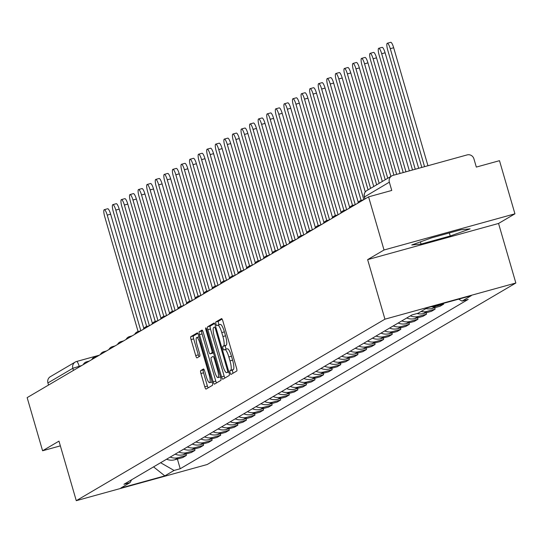 <?xml version="1.0" encoding="UTF-8"?>
<svg xmlns="http://www.w3.org/2000/svg" width="543" height="543" viewBox="0 0 543 543"><rect width="100%" height="100%" fill="white"/><g stroke="black" fill="none" stroke-linecap="round" stroke-linejoin="round"><path stroke-width="0.81" d="M230.117 372.79A1.914 0.421 -105.4 0 0 231.006 374.412A1.914 0.421 -105.4 0 0 231.026 374.405L236.762 371.032A2.735 0.604 -105.4 0 0 236.538 368.093L222.827 320.913A2.735 0.604 -105.4 0 0 221.564 318.592A2.735 0.604 -105.4 0 0 221.53 318.605L215.795 321.979A1.914 0.421 -105.4 0 0 215.951 324.035A1.914 0.421 -105.4 0 0 216.84 325.657A1.914 0.421 -105.4 0 0 216.861 325.651L217.6 325.209A8.749 1.941 -105.4 0 1 217.709 325.169A8.749 1.941 -105.4 0 1 221.768 332.587L222.908 336.517A8.749 1.941 -105.4 0 1 223.621 345.918L222.874 346.359A1.914 0.421 -105.4 0 0 223.03 348.416A1.914 0.421 -105.4 0 0 223.92 350.038A1.914 0.421 -105.4 0 0 223.94 350.025L224.687 349.59A8.749 1.941 -105.4 0 1 224.795 349.543A8.749 1.941 -105.4 0 1 228.847 356.961L229.994 360.891A8.749 1.941 -105.4 0 1 230.7 370.299L229.96 370.733A1.914 0.421 -105.4 0 0 230.117 372.79M224.904 349.529L227.307 348.864A8.749 1.941 -105.4 0 1 227.408 348.823A8.749 1.941 -105.4 0 1 231.467 356.242L232.608 360.172A8.749 1.941 -105.4 0 1 233.32 369.573L232.58 370.014A1.914 0.421 -105.4 0 0 232.73 372.07A1.914 0.421 -105.4 0 0 233.144 373.156M222.101 319.087L218.415 321.252A1.914 0.421 -105.4 0 0 218.571 323.309A1.914 0.421 -105.4 0 0 219.196 324.755M217.824 325.148L220.22 324.49A8.749 1.941 -105.4 0 1 220.329 324.442A8.749 1.941 -105.4 0 1 224.388 331.861L225.528 335.791A8.749 1.941 -105.4 0 1 226.234 345.199L225.494 345.633A1.914 0.421 -105.4 0 0 225.65 347.69A1.914 0.421 -105.4 0 0 226.275 349.135M200.713 370.591A2.735 0.604 -105.4 0 0 200.93 373.53L204.779 386.772A2.735 0.604 -105.4 0 0 206.048 389.087A2.735 0.604 -105.4 0 0 206.082 389.073L212.449 385.326A2.735 0.604 -105.4 0 0 212.225 382.387L198.521 335.207A2.735 0.604 -105.4 0 0 197.252 332.886A2.735 0.604 -105.4 0 0 197.218 332.907L190.851 336.646A2.735 0.604 -105.4 0 0 191.068 339.585L195.718 355.577A2.735 0.604 -105.4 0 0 196.987 357.898A2.735 0.604 -105.4 0 0 197.014 357.878L199.743 356.276A2.735 0.604 -105.4 0 0 199.519 353.337L197.218 345.409A7.317 1.622 -105.4 0 1 196.715 337.508A7.317 1.622 -105.4 0 1 200.102 343.712L209.13 374.772A7.317 1.622 -105.4 0 1 209.632 382.672A7.317 1.622 -105.4 0 1 206.238 376.475L204.738 371.297A2.735 0.604 -105.4 0 0 203.469 368.975A2.735 0.604 -105.4 0 0 203.435 368.989L200.713 370.591L203.326 369.871A2.735 0.604 -105.4 0 0 203.55 372.81L207.399 386.046A2.735 0.604 -105.4 0 0 208.132 387.872M367.638 259.629L498.549 223.458L514.934 213.82L384.023 249.997L367.638 259.629L384.939 319.182L76.278 500.687L58.977 441.133L42.592 450.771L27.15 397.625L368.582 196.851L391.754 190.45L389.345 182.17L364.482 196.953M384.023 249.997L368.582 196.851M221.564 376.903A2.735 0.604 -105.4 0 0 222.827 379.218A2.735 0.604 -105.4 0 0 222.861 379.204L229.234 375.457A2.735 0.604 -105.4 0 0 229.01 372.518L215.299 325.338A2.735 0.604 -105.4 0 0 214.03 323.017A2.735 0.604 -105.4 0 0 214.003 323.031L207.63 326.777A2.735 0.604 -105.4 0 0 207.854 329.716L221.564 376.903L224.178 376.177A2.735 0.604 -105.4 0 0 224.911 377.996M220.838 380.392L214.471 384.139A2.735 0.604 -105.4 0 1 214.437 384.152A2.735 0.604 -105.4 0 1 213.168 381.838L199.464 334.651A2.735 0.604 -105.4 0 1 199.24 331.712L201.969 330.11A2.735 0.604 -105.4 0 1 201.996 330.096A2.735 0.604 -105.4 0 1 203.265 332.418L208.824 351.552A2.735 0.604 -105.4 0 0 210.093 353.866A2.735 0.604 -105.4 0 0 210.127 353.853L211.933 352.794A2.735 0.604 -105.4 0 0 211.716 349.855L205.926 329.934A1.914 0.421 -105.4 0 1 205.79 327.863A1.914 0.421 -105.4 0 1 206.679 329.486L220.621 377.453A2.735 0.604 -105.4 0 1 220.838 380.392M514.934 213.82L499.492 160.68L476.32 167.081L473.917 158.8A5.573 5.423 59.5 0 0 467.129 154.911L393.03 175.382A5.573 5.423 59.5 0 0 389.345 182.17M498.549 223.458L515.85 283.012L207.188 464.516L76.278 500.687M42.592 450.771L60.348 445.864M48.531 385.055L47.92 382.944A5.573 5.423 -120.5 0 1 50.329 376.693L75.233 362.052A5.573 5.423 59.5 0 0 72.823 368.297L47.92 382.944M443.475 303.347L443.699 304.114L435.71 306.32A12.815 12.475 -120.5 0 1 431.305 306.714M426.011 308.58A12.815 12.475 59.5 0 0 432.079 308.458L440.068 306.245L443.699 304.114M434.705 307.732L435.119 309.157L427.131 311.363A12.815 12.475 -120.5 0 1 421.063 311.492M417.051 313.528A12.815 12.475 59.5 0 0 423.506 313.501L431.488 311.295L435.119 309.157M426.126 312.775L426.54 314.2L418.558 316.406A12.815 12.475 -120.5 0 1 410.379 315.85M406.748 317.988A12.815 12.475 59.5 0 0 414.927 318.544L422.916 316.338L426.54 314.2M417.553 317.818L417.967 319.243L409.979 321.449A12.815 12.475 -120.5 0 1 401.8 320.893M398.175 323.031A12.815 12.475 59.5 0 0 406.354 323.587L414.336 321.381L417.967 319.243M408.974 322.861L409.388 324.286L401.399 326.492A12.815 12.475 -120.5 0 1 393.227 325.936M389.596 328.074A12.815 12.475 59.5 0 0 397.775 328.63L405.757 326.424L409.388 324.286M400.395 327.904L400.809 329.329L392.827 331.542A12.815 12.475 -120.5 0 1 384.648 330.979M381.023 333.117A12.815 12.475 59.5 0 0 389.195 333.673L397.184 331.468L400.809 329.329M391.822 332.947L392.236 334.379L384.247 336.585A12.815 12.475 -120.5 0 1 376.068 336.022M372.444 338.16A12.815 12.475 59.5 0 0 380.623 338.717L388.605 336.511L392.236 334.379M383.243 337.99L383.657 339.423L375.675 341.628A12.815 12.475 -120.5 0 1 367.496 341.072M363.864 343.203A12.815 12.475 59.5 0 0 372.043 343.76L380.025 341.554L383.657 339.423M374.663 343.033L375.077 344.466L367.095 346.672A12.815 12.475 -120.5 0 1 358.916 346.115M355.292 348.246A12.815 12.475 59.5 0 0 363.464 348.803L371.453 346.597L375.077 344.466M366.091 348.077L366.505 349.509L358.516 351.715A12.815 12.475 -120.5 0 1 350.344 351.158M346.712 353.289A12.815 12.475 59.5 0 0 354.891 353.846L362.873 351.64L366.505 349.509M357.511 353.12L357.925 354.552L349.943 356.758A12.815 12.475 -120.5 0 1 341.764 356.201M338.133 358.332A12.815 12.475 59.5 0 0 346.312 358.889L354.301 356.683L357.925 354.552M348.932 358.17L349.346 359.595L341.364 361.801A12.815 12.475 -120.5 0 1 333.185 361.244M329.56 363.376A12.815 12.475 59.5 0 0 337.732 363.932L345.721 361.726L349.346 359.595M340.359 363.213L340.773 364.638L332.784 366.844A12.815 12.475 -120.5 0 1 324.612 366.287M320.981 368.419A12.815 12.475 59.5 0 0 329.16 368.975L337.142 366.769L340.773 364.638M331.78 368.256L332.194 369.681L324.212 371.887A12.815 12.475 -120.5 0 1 316.033 371.331M312.401 373.462A12.815 12.475 59.5 0 0 320.58 374.025L328.569 371.812L332.194 369.681M323.2 373.299L323.621 374.724L315.632 376.93A12.815 12.475 -120.5 0 1 307.453 376.374M303.829 378.505A12.815 12.475 59.5 0 0 312.001 379.068L319.99 376.862L323.621 374.724M314.628 378.342L315.042 379.767L307.053 381.973A12.815 12.475 -120.5 0 1 298.881 381.417M295.249 383.555A12.815 12.475 59.5 0 0 303.428 384.111L311.411 381.905L315.042 379.767M306.048 383.385L306.462 384.811L298.48 387.016A12.815 12.475 -120.5 0 1 290.301 386.46M286.67 388.598A12.815 12.475 59.5 0 0 294.849 389.155L302.838 386.949L306.462 384.811M297.469 388.428L297.89 389.854L289.901 392.06A12.815 12.475 -120.5 0 1 281.722 391.503M278.097 393.641A12.815 12.475 59.5 0 0 286.27 394.198L294.258 391.992L297.89 389.854M288.896 393.471L289.31 394.897L281.322 397.109A12.815 12.475 -120.5 0 1 273.149 396.546M269.518 398.684A12.815 12.475 59.5 0 0 277.697 399.241L285.679 397.035L289.31 394.897M280.317 398.514L280.731 399.947L272.749 402.153A12.815 12.475 -120.5 0 1 264.57 401.589M260.939 403.727A12.815 12.475 59.5 0 0 269.118 404.284L277.106 402.078L280.731 399.947M271.744 403.558L272.158 404.99L264.169 407.196A12.815 12.475 -120.5 0 1 255.991 406.639M252.366 408.77A12.815 12.475 59.5 0 0 260.545 409.327L268.527 407.121L272.158 404.99M263.165 408.601L263.579 410.033L255.59 412.239A12.815 12.475 -120.5 0 1 247.418 411.682M243.787 413.814A12.815 12.475 59.5 0 0 251.966 414.37L259.948 412.164L263.579 410.033M254.586 413.644L255 415.076L247.017 417.282A12.815 12.475 -120.5 0 1 238.839 416.725M235.214 418.857A12.815 12.475 59.5 0 0 243.386 419.413L251.375 417.207L255 415.076M246.013 418.687L246.427 420.119L238.438 422.325A12.815 12.475 -120.5 0 1 230.259 421.768M226.635 423.9A12.815 12.475 59.5 0 0 234.814 424.456L242.796 422.25L246.427 420.119M237.434 423.737L237.848 425.162L229.865 427.368A12.815 12.475 -120.5 0 1 221.687 426.812M218.055 428.943A12.815 12.475 59.5 0 0 226.234 429.499L234.216 427.293L237.848 425.162M228.854 428.78L229.268 430.205L221.286 432.411A12.815 12.475 -120.5 0 1 213.107 431.855M209.483 433.986A12.815 12.475 59.5 0 0 217.655 434.543L225.644 432.337L229.268 430.205M220.282 433.823L220.696 435.248L212.707 437.454A12.815 12.475 -120.5 0 1 204.535 436.898M200.903 439.029A12.815 12.475 59.5 0 0 209.082 439.592L217.064 437.38L220.696 435.248M211.702 438.866L212.116 440.292L204.134 442.497A12.815 12.475 -120.5 0 1 195.955 441.941M192.324 444.072A12.815 12.475 59.5 0 0 200.503 444.636L208.492 442.43L212.116 440.292M203.123 443.909L203.537 445.335L195.555 447.541A12.815 12.475 -120.5 0 1 187.376 446.984M183.751 449.122A12.815 12.475 59.5 0 0 191.923 449.679L199.912 447.473L203.537 445.335M194.55 448.952L194.964 450.378L186.975 452.584A12.815 12.475 -120.5 0 1 178.803 452.027M175.172 454.165A12.815 12.475 59.5 0 0 183.351 454.722L191.333 452.516L194.964 450.378M185.971 453.996L186.385 455.421L178.403 457.627A12.815 12.475 -120.5 0 1 170.224 457.07M166.592 459.208A12.815 12.475 59.5 0 0 174.771 459.765L182.76 457.559L186.385 455.421M160.606 462.724L174.059 470.448L164.828 475.878L120.838 488.028L130.076 482.598L123.919 484.302L411.913 314.954L418.062 313.25L427.3 307.82L471.29 295.663L462.052 301.094L458.665 299.152M174.059 470.448L180.215 468.745L468.202 299.397L462.052 301.094M384.939 319.182L515.85 283.012M450.235 236.008L470.129 228.861L460.844 229.77L431.671 237.827L411.777 244.981L421.063 244.072L450.235 236.008L449.346 232.947M177.391 459.039L180.215 468.745M130.076 482.598L131.603 479.781M153.547 466.878L164.828 475.878M420.425 241.873L421.063 244.072M214.566 323.513L210.25 326.058A2.735 0.604 -105.4 0 0 210.474 328.997L224.178 376.177M227.571 372.138A1.914 0.421 -105.4 0 0 227.415 370.082L215.381 328.664A1.914 0.421 -105.4 0 0 214.499 327.042A1.914 0.421 -105.4 0 0 214.471 327.056L213.691 327.51A8.749 1.941 -105.4 0 0 214.404 336.918L222.623 365.229A8.749 1.941 -105.4 0 0 226.682 372.647A8.749 1.941 -105.4 0 0 226.791 372.6L228.8 371.799M202.532 330.592L201.86 330.992A2.735 0.604 -105.4 0 0 202.077 333.931L215.788 381.111A2.735 0.604 -105.4 0 0 216.521 382.937M212.68 353.147A2.735 0.604 -105.4 0 0 212.713 353.147A2.735 0.604 -105.4 0 0 212.747 353.133L213.433 352.726M214.594 371.405A7.317 1.622 -105.4 0 0 217.987 377.609A7.317 1.622 -105.4 0 0 217.485 369.708L214.302 358.767A2.735 0.604 -105.4 0 0 213.032 356.446A2.735 0.604 -105.4 0 0 212.999 356.459L211.193 357.525A2.735 0.604 -105.4 0 0 211.417 360.464L214.594 371.405M204.005 369.471L203.326 369.871M197.788 333.388L193.464 335.927A2.735 0.604 -105.4 0 0 193.688 338.866L198.331 354.85A2.735 0.604 -105.4 0 0 199.064 356.676M387.302 43.257L390.702 42.313A6.407 1.419 74.6 0 1 393.675 47.743L390.274 48.687A6.407 1.419 -105.4 0 0 387.302 43.257A6.407 1.419 -105.4 0 0 387.743 50.173L421.809 167.434M393.675 47.743L427.952 165.73M390.274 48.687L424.551 166.674M378.722 48.3L382.129 47.356A6.407 1.419 74.6 0 1 385.096 52.786L381.695 53.73A6.407 1.419 -105.4 0 0 378.722 48.3A6.407 1.419 -105.4 0 0 379.163 55.216L412.51 170M385.096 52.786L418.66 168.303M381.695 53.73L415.252 169.24M370.15 53.343L373.55 52.399A6.407 1.419 74.6 0 1 376.523 57.829L373.116 58.773A6.407 1.419 -105.4 0 0 370.15 53.343A6.407 1.419 -105.4 0 0 370.591 60.259L403.218 172.565M376.523 57.829L409.361 170.869M373.116 58.773L405.96 171.812M361.57 58.386L364.971 57.443A6.407 1.419 74.6 0 1 367.944 62.873L364.543 63.816A6.407 1.419 -105.4 0 0 361.57 58.386A6.407 1.419 -105.4 0 0 362.011 65.303L393.919 175.138M367.944 62.873L400.069 173.441M364.543 63.816L396.661 174.378M352.991 63.429L356.398 62.486A6.407 1.419 74.6 0 1 359.371 67.923L355.964 68.859A6.407 1.419 -105.4 0 0 352.991 63.429A6.407 1.419 -105.4 0 0 353.432 70.346L385.225 179.767M359.371 67.923L390.892 176.427M355.964 68.859L387.75 178.274M344.418 68.472L347.819 67.529A6.407 1.419 74.6 0 1 350.792 72.966L347.384 73.902A6.407 1.419 -105.4 0 0 344.418 68.472A6.407 1.419 -105.4 0 0 344.859 75.389L376.645 184.81M350.792 72.966L382.32 181.471M347.384 73.902L379.177 183.324M335.839 73.515L339.246 72.572A6.407 1.419 74.6 0 1 342.212 78.009L338.812 78.945A6.407 1.419 -105.4 0 0 335.839 73.515A6.407 1.419 -105.4 0 0 336.28 80.432L368.073 189.853M342.212 78.009L373.74 186.52M338.812 78.945L370.597 188.367M327.259 78.559L330.667 77.615A6.407 1.419 74.6 0 1 333.64 83.052L330.232 83.989A6.407 1.419 -105.4 0 0 327.259 78.559A6.407 1.419 -105.4 0 0 327.707 85.475L361.095 200.408A5.573 1.235 74.6 0 1 361.17 200.381A5.573 1.235 74.6 0 1 361.855 200.801M333.64 83.052L365.276 191.951M330.232 83.989L363.83 199.641M318.687 83.602L322.087 82.665A6.407 1.419 74.6 0 1 325.06 88.095L321.653 89.032A6.407 1.419 -105.4 0 0 318.687 83.602A6.407 1.419 -105.4 0 0 319.128 90.525L352.516 205.451A5.573 1.235 74.6 0 1 352.59 205.43A5.573 1.235 74.6 0 1 353.283 205.851M325.06 88.095L358.251 202.335M321.653 89.032L355.258 204.684M310.107 88.645L313.515 87.708A6.407 1.419 74.6 0 1 316.481 93.138L313.08 94.075A6.407 1.419 -105.4 0 0 310.107 88.645A6.407 1.419 -105.4 0 0 310.548 95.568L343.936 210.494M316.481 93.138L349.672 207.378M313.08 94.075L346.678 209.727L344.011 210.474A5.573 1.235 74.6 0 1 344.703 210.894M301.528 93.688L304.935 92.751A6.407 1.419 74.6 0 1 307.908 98.181L304.501 99.125A6.407 1.419 -105.4 0 0 301.528 93.688A6.407 1.419 -105.4 0 0 301.976 100.611L335.364 215.537A5.573 1.235 74.6 0 1 335.438 215.517A5.573 1.235 74.6 0 1 336.124 215.938M307.908 98.181L341.099 212.428M304.501 99.125L338.099 214.777L335.438 215.517A5.573 5.573 0 0 0 331.936 218.401M292.955 98.731L296.356 97.794A6.407 1.419 74.6 0 1 299.329 103.224L295.928 104.168A6.407 1.419 -105.4 0 0 292.955 98.731A6.407 1.419 -105.4 0 0 293.396 105.654L326.784 220.58A5.573 1.235 74.6 0 1 326.859 220.56A5.573 1.235 74.6 0 1 327.551 220.981M299.329 103.224L332.52 217.471M295.928 104.168L329.526 219.82M284.376 103.774L287.783 102.837A6.407 1.419 74.6 0 1 290.749 108.267L287.349 109.211A6.407 1.419 -105.4 0 0 284.376 103.774A6.407 1.419 -105.4 0 0 284.817 110.697L318.212 225.623M290.749 108.267L323.94 222.515M287.349 109.211L320.947 224.863L318.286 225.603A5.573 1.235 74.6 0 1 318.972 226.024M275.803 108.824L279.204 107.881A6.407 1.419 74.6 0 1 282.177 113.311L278.769 114.254A6.407 1.419 -105.4 0 0 275.803 108.824A6.407 1.419 -105.4 0 0 276.244 115.74L309.632 230.666A5.573 1.235 74.6 0 1 309.707 230.646A5.573 1.235 74.6 0 1 310.392 231.067M282.177 113.311L315.368 227.558M278.769 114.254L312.374 229.906M267.224 113.867L270.624 112.924A6.407 1.419 74.6 0 1 273.597 118.354L270.197 119.297A6.407 1.419 -105.4 0 0 267.224 113.867A6.407 1.419 -105.4 0 0 267.665 120.784L301.053 235.71M273.597 118.354L306.788 232.601M270.197 119.297L303.795 234.949M258.644 118.91L262.052 117.967A6.407 1.419 74.6 0 1 265.018 123.397L261.617 124.34A6.407 1.419 -105.4 0 0 258.644 118.91A6.407 1.419 -105.4 0 0 259.086 125.827L292.48 240.753A5.573 1.235 74.6 0 1 292.555 240.732A5.573 1.235 74.6 0 1 293.24 241.153M265.018 123.397L298.209 237.644M261.617 124.34L295.216 239.992M250.072 123.953L253.472 123.01A6.407 1.419 74.6 0 1 256.445 128.44L253.038 129.383A6.407 1.419 -105.4 0 0 250.072 123.953A6.407 1.419 -105.4 0 0 250.513 130.87L283.901 245.796M256.445 128.44L289.636 242.687M253.038 129.383L286.643 245.036L283.975 245.775A5.573 1.235 74.6 0 1 284.668 246.196M241.492 128.996L244.893 128.053A6.407 1.419 74.6 0 1 247.866 133.49L244.465 134.426A6.407 1.419 -105.4 0 0 241.492 128.996A6.407 1.419 -105.4 0 0 241.934 135.913L275.321 250.839M247.866 133.49L281.057 247.73M244.465 134.426L278.064 250.079L275.396 250.818A5.573 1.235 74.6 0 1 276.088 251.239M232.913 134.04L236.32 133.096A6.407 1.419 74.6 0 1 239.287 138.533L235.886 139.47A6.407 1.419 -105.4 0 0 232.913 134.04A6.407 1.419 -105.4 0 0 233.354 140.956L266.749 255.882A5.573 1.235 74.6 0 1 266.823 255.862A5.573 1.235 74.6 0 1 267.509 256.282M239.287 138.533L272.477 252.773M235.886 139.47L269.484 255.122M224.34 139.083L227.741 138.139A6.407 1.419 74.6 0 1 230.714 143.576L227.307 144.513A6.407 1.419 -105.4 0 0 224.34 139.083A6.407 1.419 -105.4 0 0 224.782 145.999L258.169 260.932A5.573 1.235 74.6 0 1 258.244 260.905A5.573 1.235 74.6 0 1 258.936 261.326M230.714 143.576L263.905 257.816M227.307 144.513L260.911 260.165M215.761 144.126L219.162 143.182A6.407 1.419 74.6 0 1 222.135 148.619L218.734 149.556A6.407 1.419 -105.4 0 0 215.761 144.126A6.407 1.419 -105.4 0 0 216.202 151.042L249.59 265.975M222.135 148.619L255.325 262.86M218.734 149.556L252.332 265.208L249.665 265.948A5.573 1.235 74.6 0 1 250.357 266.369M207.182 149.169L210.589 148.232A6.407 1.419 74.6 0 1 213.562 153.662L210.155 154.599A6.407 1.419 -105.4 0 0 207.182 149.169A6.407 1.419 -105.4 0 0 207.623 156.085L241.017 271.018A5.573 1.235 74.6 0 1 241.092 270.998A5.573 1.235 74.6 0 1 241.778 271.419M213.562 153.662L246.753 267.903M210.155 154.599L243.753 270.251M198.609 154.212L202.01 153.275A6.407 1.419 74.6 0 1 204.982 158.705L201.575 159.642A6.407 1.419 -105.4 0 0 198.609 154.212A6.407 1.419 -105.4 0 0 199.05 161.135L232.438 276.061M204.982 158.705L238.173 272.946M201.575 159.642L235.18 275.294M190.03 159.255L193.437 158.318A6.407 1.419 74.6 0 1 196.403 163.748L193.003 164.692A6.407 1.419 -105.4 0 0 190.03 159.255A6.407 1.419 -105.4 0 0 190.471 166.178L223.859 281.104A5.573 1.235 74.6 0 1 223.933 281.084A5.573 1.235 74.6 0 1 224.626 281.505M196.403 163.748L229.594 277.996M193.003 164.692L226.601 280.344L223.933 281.084A5.573 5.573 0 0 0 220.431 283.969M181.45 164.298L184.858 163.362A6.407 1.419 74.6 0 1 187.83 168.792L184.423 169.735A6.407 1.419 -105.4 0 0 181.45 164.298A6.407 1.419 -105.4 0 0 181.898 171.221L215.286 286.147A5.573 1.235 74.6 0 1 215.361 286.127A5.573 1.235 74.6 0 1 216.046 286.548M187.83 168.792L221.021 283.039M184.423 169.735L218.021 285.387L215.361 286.127A5.573 5.573 0 0 0 211.858 289.012M172.878 169.341L176.278 168.405A6.407 1.419 74.6 0 1 179.251 173.835L175.844 174.778A6.407 1.419 -105.4 0 0 172.878 169.341A6.407 1.419 -105.4 0 0 173.319 176.265L206.707 291.191A5.573 1.235 74.6 0 1 206.781 291.17A5.573 1.235 74.6 0 1 207.474 291.591M179.251 173.835L212.442 288.082M175.844 174.778L209.449 290.43M164.298 174.384L167.706 173.448A6.407 1.419 74.6 0 1 170.672 178.878L167.271 179.821A6.407 1.419 -105.4 0 0 164.298 174.384A6.407 1.419 -105.4 0 0 164.739 181.308L198.127 296.234A5.573 1.235 74.6 0 1 198.202 296.213A5.573 1.235 74.6 0 1 198.894 296.634M170.672 178.878L203.863 293.125M167.271 179.821L200.869 295.473M155.719 179.434L159.126 178.491A6.407 1.419 74.6 0 1 162.099 183.921L158.692 184.864A6.407 1.419 -105.4 0 0 155.719 179.434A6.407 1.419 -105.4 0 0 156.167 186.351L189.555 301.277M162.099 183.921L195.29 298.168M158.692 184.864L192.29 300.517L189.629 301.256A5.573 1.235 74.6 0 1 190.315 301.677M147.146 184.477L150.547 183.534A6.407 1.419 74.6 0 1 153.52 188.964L150.119 189.907A6.407 1.419 -105.4 0 0 147.146 184.477A6.407 1.419 -105.4 0 0 147.587 191.394L180.975 306.32A5.573 1.235 74.6 0 1 181.05 306.3A5.573 1.235 74.6 0 1 181.742 306.72M153.52 188.964L186.711 303.211M150.119 189.907L183.717 305.56L181.05 306.3A5.573 5.573 0 0 0 177.547 309.184M138.567 189.521L141.974 188.577A6.407 1.419 74.6 0 1 144.94 194.007L141.54 194.951A6.407 1.419 -105.4 0 0 138.567 189.521A6.407 1.419 -105.4 0 0 139.008 196.437L172.403 311.363A5.573 1.235 74.6 0 1 172.477 311.343A5.573 1.235 74.6 0 1 173.163 311.763M144.94 194.007L178.131 308.254M141.54 194.951L175.138 310.603M129.994 194.564L133.395 193.62A6.407 1.419 74.6 0 1 136.368 199.057L132.96 199.994A6.407 1.419 -105.4 0 0 129.994 194.564A6.407 1.419 -105.4 0 0 130.435 201.48L163.823 316.406A5.573 1.235 74.6 0 1 163.898 316.386A5.573 1.235 74.6 0 1 164.583 316.807M136.368 199.057L169.559 313.297M132.96 199.994L166.565 315.646M121.415 199.607L124.815 198.663A6.407 1.419 74.6 0 1 127.788 204.1L124.388 205.037A6.407 1.419 -105.4 0 0 121.415 199.607A6.407 1.419 -105.4 0 0 121.856 206.523L155.244 321.449M127.788 204.1L160.979 318.341M124.388 205.037L157.986 320.689M112.835 204.65L116.243 203.706A6.407 1.419 74.6 0 1 119.209 209.143L115.808 210.08A6.407 1.419 -105.4 0 0 112.835 204.65A6.407 1.419 -105.4 0 0 113.277 211.566L146.671 326.499A5.573 1.235 74.6 0 1 146.746 326.472A5.573 1.235 74.6 0 1 147.431 326.893M119.209 209.143L152.4 323.384M115.808 210.08L149.406 325.732L146.746 326.472A5.573 5.573 0 0 0 143.243 329.363M104.263 209.693L107.663 208.75A6.407 1.419 74.6 0 1 110.636 214.186L107.229 215.123A6.407 1.419 -105.4 0 0 104.263 209.693A6.407 1.419 -105.4 0 0 104.704 216.609L138.092 331.542A5.573 1.235 74.6 0 1 138.166 331.515A5.573 1.235 74.6 0 1 138.859 331.936M110.636 214.186L143.827 328.427M107.229 215.123L140.834 330.775M81.844 365.466L72.823 368.297L73.434 370.407M79.366 366.919L79.156 366.206A5.573 1.235 74.6 0 0 76.577 361.482A5.573 5.573 0 0 0 75.233 362.052A5.573 5.423 59.5 0 1 76.509 361.509A5.573 1.235 74.6 0 1 76.577 361.482L99.288 355.21M76.651 361.475L99.254 355.224M183.351 454.722L186.975 452.584M191.923 449.679L195.555 447.541M200.503 444.636L204.134 442.497M209.082 439.592L212.707 437.454M217.655 434.543L221.286 432.411M226.234 429.499L229.865 427.368M234.814 424.456L238.438 422.325M243.386 419.413L247.017 417.282M251.966 414.37L255.59 412.239M260.545 409.327L264.169 407.196M269.118 404.284L272.749 402.153M277.697 399.241L281.322 397.109M286.27 394.198L289.901 392.06M294.849 389.155L298.48 387.016M303.428 384.111L307.053 381.973M312.001 379.068L315.632 376.93M320.58 374.025L324.212 371.887M329.16 368.975L332.784 366.844M337.732 363.932L341.364 361.801M346.312 358.889L349.943 356.758M354.891 353.846L358.516 351.715M363.464 348.803L367.095 346.672M372.043 343.76L375.675 341.628M380.623 338.717L384.247 336.585M389.195 333.673L392.827 331.542M397.775 328.63L401.399 326.492M406.354 323.587L409.979 321.449M414.927 318.544L418.558 316.406M423.506 313.501L427.131 311.363M432.079 308.458L435.71 306.32M174.771 459.765L178.403 457.627M343.943 210.501A5.573 1.235 74.6 0 1 344.011 210.474A5.573 5.573 0 0 0 340.509 213.358M318.218 225.63A5.573 1.235 74.6 0 1 318.286 225.603A5.573 5.573 0 0 0 314.777 228.488M301.06 235.716A5.573 1.235 74.6 0 1 301.127 235.689A5.573 1.235 74.6 0 1 301.82 236.11M283.908 245.803A5.573 1.235 74.6 0 1 283.975 245.775A5.573 5.573 0 0 0 280.473 248.66M275.328 250.852A5.573 1.235 74.6 0 1 275.396 250.818A5.573 5.573 0 0 0 271.894 253.703M249.597 265.982A5.573 1.235 74.6 0 1 249.665 265.948A5.573 5.573 0 0 0 246.162 268.839M232.445 276.068A5.573 1.235 74.6 0 1 232.513 276.041A5.573 1.235 74.6 0 1 233.205 276.462M189.561 301.284A5.573 1.235 74.6 0 1 189.629 301.256A5.573 5.573 0 0 0 186.127 304.141M155.25 321.463A5.573 1.235 74.6 0 1 155.318 321.429A5.573 1.235 74.6 0 1 156.011 321.85M129.519 336.592A5.573 1.235 74.6 0 1 129.587 336.565A5.573 1.235 74.6 0 1 130.279 336.986M120.946 341.635A5.573 1.235 74.6 0 1 121.014 341.608A5.573 1.235 74.6 0 1 121.7 342.029M112.367 346.678A5.573 1.235 74.6 0 1 112.435 346.651A5.573 1.235 74.6 0 1 113.127 347.072M103.788 351.721A5.573 1.235 74.6 0 1 103.856 351.694A5.573 1.235 74.6 0 1 104.548 352.115M95.215 356.765A5.573 1.235 74.6 0 1 95.283 356.737A5.573 1.235 74.6 0 1 95.968 357.158M86.636 361.808A5.573 1.235 74.6 0 1 86.704 361.781A5.573 1.235 74.6 0 1 87.396 362.201M365.052 198.928L364.441 196.817A5.573 5.423 59.5 0 1 366.851 190.566A5.573 5.573 0 0 0 364.326 196.926L364.93 198.996M233.32 369.573L230.7 370.299M232.608 360.172L229.994 360.891M231.467 356.242L228.847 356.961M225.494 345.633L222.874 346.359M226.234 345.199L223.621 345.918M225.528 335.791L222.908 336.517M224.388 331.861L221.768 332.587M218.415 321.252L215.795 321.979M232.58 370.014L229.96 370.733M210.474 328.997L207.854 329.716M210.25 326.058L207.63 326.777M228.236 369.858L227.415 370.082M216.202 328.44L215.381 328.664M228.868 372.023L226.791 372.6M215.788 381.111L213.168 381.838M202.077 333.931L199.464 334.651M201.86 330.992L199.24 331.712M212.747 353.133L210.127 353.853M213.338 352.4L211.933 352.794M212.53 349.624L211.716 349.855M206.747 329.703L205.926 329.934M218.3 369.484L217.485 369.708M215.123 358.536L214.302 358.767M209.944 374.548L209.13 374.772M200.924 343.488L200.102 343.712M198.331 354.85L195.718 355.577M193.688 338.866L191.068 339.585M193.464 335.927L190.851 336.646M207.399 386.046L204.779 386.772M203.55 372.81L200.93 373.53M363.817 199.654L361.17 200.381A5.573 5.573 0 0 0 357.667 203.272M355.244 204.697L352.59 205.43A5.573 5.573 0 0 0 349.088 208.315M329.513 219.827L326.859 220.56A5.573 5.573 0 0 0 323.356 223.444M312.354 229.913L309.707 230.646A5.573 5.573 0 0 0 306.204 233.531M303.781 234.956L301.127 235.689A5.573 5.573 0 0 0 297.625 238.574M295.202 239.999L292.555 240.732A5.573 5.573 0 0 0 289.046 243.617M269.471 255.129L266.823 255.862A5.573 5.573 0 0 0 263.321 258.753M260.891 260.178L258.244 260.905A5.573 5.573 0 0 0 254.742 263.796M243.739 270.265L241.092 270.998A5.573 5.573 0 0 0 237.59 273.882M235.167 275.308L232.513 276.041A5.573 5.573 0 0 0 229.01 278.926M209.435 290.437L206.781 291.17A5.573 5.573 0 0 0 203.279 294.055M200.856 295.48L198.202 296.213A5.573 5.573 0 0 0 194.699 299.098M175.124 310.61L172.477 311.343A5.573 5.573 0 0 0 168.968 314.227M166.545 315.653L163.898 316.386A5.573 5.573 0 0 0 160.395 319.27M157.972 320.696L155.318 321.429A5.573 5.573 0 0 0 151.816 324.32M140.813 330.789L138.166 331.515A5.573 5.573 0 0 0 134.664 334.407M132.241 335.832L129.587 336.565A5.573 5.573 0 0 0 126.085 339.45M123.661 340.875L121.014 341.608A5.573 5.573 0 0 0 117.512 344.493M115.082 345.918L112.435 346.651A5.573 5.573 0 0 0 108.933 349.536M106.509 350.961L103.856 351.694A5.573 5.573 0 0 0 100.353 354.579M97.93 356.004L95.283 356.737A5.573 5.573 0 0 0 91.781 359.622M89.357 361.047L86.704 361.781A5.573 5.573 0 0 0 83.201 364.665M366.851 190.566L391.761 175.918M227.408 348.823L224.795 349.543M220.329 324.442L217.709 325.169M228.868 372.043L226.682 372.647M212.713 353.147L210.093 353.866M220.465 376.923L217.987 377.609M212.109 381.987L209.632 382.672M199.003 336.877L196.715 337.508"/></g></svg>
